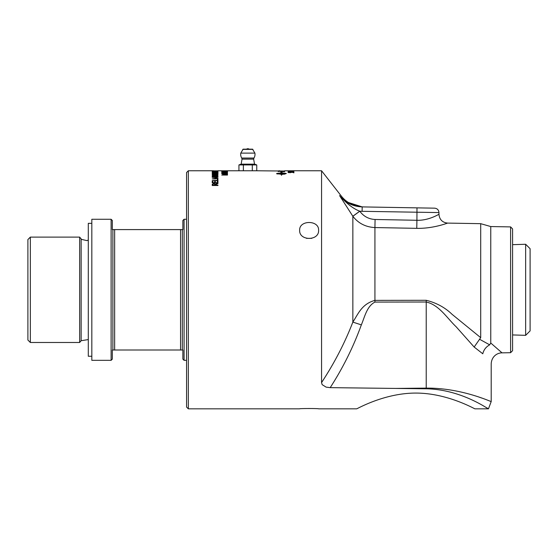 <?xml version="1.0" encoding="UTF-8"?>
<svg xmlns="http://www.w3.org/2000/svg" width="558" height="558" viewBox="0 0 558 558"><rect width="100%" height="100%" fill="white"/><g stroke="black" fill="none" stroke-linecap="round" stroke-linejoin="round"><path stroke-width="0.84" d="M363.286 206.92C353.877 206.411 346.511 202.742 341.203 195.914L321.561 170.769L293.334 170.769M326.109 387.126L322.147 384.643L321.561 382.586L322.147 384.643L326.109 387.126L330.197 387.643L426.228 388.793C461.773 389.4 488.996 409.788 488.459 408.833L474.998 408.833C475.416 409.446 447.837 393.041 415.815 393.076C383.785 393.041 356.206 409.446 356.625 408.833L318.604 408.833C319.183 408.421 299.067 408.421 299.646 408.833L188.332 408.833L188.332 170.769L213.177 170.769M488.145 408.644L486.206 407.486M213.463 170.769L212.228 170.769M226.799 170.811L217.962 170.769M227.476 171.118L221.742 170.797L238.936 170.769L238.936 164.931L243.386 164.931L243.386 170.769L238.936 170.769M284.629 171.041L256.757 170.769L256.757 164.931L243.386 164.931M278.079 170.957L279.642 170.769M293.306 170.769L284.629 170.811M212.228 174.989L212.228 175.358L212.863 174.682L212.863 175.149L214.76 175.149L213.791 174.375L212.863 174.675M306.488 238.343L311.755 238.343M289.051 170.853L293.334 170.825L289.051 170.881M293.32 170.874L288.061 170.825L293.334 170.825M288.835 171.173L293.815 171.355L288.835 171.173M293.215 172.596L293.913 172.834M290.634 172.68L288.835 172.568M290.369 172.666L290.014 172.373L291.869 172.094L293.913 172.401L290.634 172.401M288.835 172.617L290.369 172.555M288.158 172.596L288.158 172.136L288.835 172.499M283.889 171.655L282.99 171.208L278.826 171.32L283.889 171.55M278.184 171.515L280.758 171.076L284.524 171.299M284.629 171.676L278.184 171.208M225.125 171.055L222.342 170.95L225.125 171.006M225.739 171.069L227.476 171.062M227.476 170.86L225.739 171.02M227.476 172.338L222.977 172.457M227.476 171.885L222.977 172.338M226.241 172.004L221.742 171.78L227.476 171.78M227.476 172.457L221.742 172.457L226.241 171.878M225.125 173.412L225.125 172.875L222.342 173.071L225.125 173.259M225.125 173.161L225.739 173.113M227.476 173.433L225.739 173.461M227.476 172.708L225.739 172.834L225.739 173.301M227.476 173.601L221.742 173.147L227.476 172.555M217.962 171.055L212.228 171.055M217.962 171.111L212.228 171.111M212.368 173.147L212.779 173.05M217.404 173.05L217.836 173.161M217.404 172.938L216.141 172.499L218.059 172.924L215.053 173.468L212.131 172.924L213.798 172.513L212.779 172.924L217.404 173.287M212.779 173.28L212.779 172.924M214.635 176.956L214.572 176.119L212.905 176.363L214.635 176.719M217.285 176.956L217.257 176.126L215.311 176.314L215.311 176.719L217.285 176.719M217.271 176.161L217.962 176.956L212.228 176.956L212.919 176.223M214.635 176.272L215.332 176.182M214.914 176.391L214.914 175.965L216.302 175.651L217.962 176.279L217.962 176.956M212.228 176.956L212.228 176.293L213.7 175.735L214.914 175.965M217.285 179.655L217.962 179.655L217.962 180.625L212.228 180.625L217.285 180.325L217.285 179.251L217.962 179.251L217.962 180.625M276.824 173.887L281.413 174.04L281.413 173.147L276.824 173.58M281.413 174.8L281.413 174.04M281.413 174.375L276.663 173.426L281.413 172.875L281.413 173.308L281.413 172.443L280.807 172.401L281.49 171.934L282.174 172.499L281.567 172.457L281.567 172.875L286.317 173.426L284.008 174.277L286.156 173.58L281.567 173.147L281.567 174.04L283.694 174.131L281.567 174.375L281.413 175.24M281.567 175.254L281.567 174.8M282.557 174.41L281.964 174.312M281.567 172.478L281.49 171.934M214.76 185.507L214.76 184.377L213.791 183.728L212.863 184.293L212.863 185.144L214.76 185.144M212.863 185.507L212.863 185.144M217.962 185.507L212.228 185.507L212.228 184.698L213.791 183.77L215.353 184.503L217.962 183.568L215.416 184.726L215.416 185.144L217.962 185.144L217.962 185.507L217.962 185.144M215.416 185.507L215.416 185.144M215.639 184.293L216.399 183.617L217.962 183.17L217.962 183.596M215.353 184.503L215.639 183.903M212.228 185.507L212.228 184.307L213.791 183.38L215.353 184.112M217.285 181.434L217.962 181.434L217.962 182.843L212.228 182.843L212.228 181.489L212.905 181.489M214.656 181.58L215.332 181.58M217.285 182.843L217.285 181.036L217.962 181.036L217.962 182.843M215.332 182.843L217.285 182.515M214.656 182.843L214.656 181.176L215.332 181.176L215.332 182.515M212.905 182.843L214.656 182.515M212.228 182.843L212.228 181.085L212.905 181.085L212.905 182.515M217.25 178.783L217.369 178.135L215.534 177.604L212.228 177.353L215.541 177.353L218.059 178.107L215.541 178.916L212.228 178.916L217.369 178.135M217.292 177.904L218.011 178.323M214.76 174.696L215.639 174.891M217.962 175.149L215.416 175.358M217.962 174.298L215.416 175.149M215.639 174.703L217.962 174.075M215.353 175.003L215.639 174.466M217.962 175.358L212.228 175.358L212.228 174.689L213.791 174.187L215.353 174.577M217.962 173.705L212.228 173.705M217.962 173.88L212.228 173.88M215.611 172.296L215.611 171.899L212.835 172.038L215.611 172.185M215.611 172.227L217.962 172.317M216.225 172.338L216.225 171.864L217.962 171.78M217.962 172.45L212.228 172.101L217.962 171.669M217.962 171.432L212.905 171.62M212.905 171.432L217.962 171.355M212.228 171.648L212.228 171.18L212.905 171.355M212.779 170.853L217.404 170.853L212.779 170.929M218.059 170.853L212.131 170.853L218.059 170.853M227.476 174.877L222.593 175.066M227.476 174.459L222.593 174.877M222.677 174.04L227.476 174.291M227.476 173.894L222.677 173.894M226.646 174.528L221.742 173.733L227.476 173.733M227.476 175.066L221.742 175.066L226.646 174.361M225.048 171.236L221.742 171.167L227.566 171.376L225.055 171.62L221.742 171.62L226.883 171.383L225.055 171.167M293.913 171.745L288.158 171.899L288.158 171.543L293.913 171.745M288.158 171.899L288.158 171.543M292.092 170.929L291.388 170.929M292.092 171.055L291.388 171.055M254.832 170.769L240.854 170.769M299.646 408.833C299.067 408.421 319.183 408.421 318.604 408.833M356.625 408.833C356.206 409.446 383.785 393.041 415.815 393.076C447.837 393.041 475.416 409.446 474.998 408.833M321.561 170.769L321.561 382.586C334.423 363.014 344.851 342.849 352.851 322.099L361.34 324.875C364.702 316.965 366.829 306.258 374.927 302.087L426.221 302.017C438.972 304.717 447.174 318.29 456.137 326.765L474.16 347.041L480.703 337.653L452.064 314.314C444.991 307.479 436.377 302.806 426.221 300.295L374.927 300.371C361.765 304.012 358.313 313.736 352.851 322.099L352.851 216.281C358.348 223.333 365.706 227.092 374.927 227.559L375.081 219.482C368.699 219.127 363.6 216.378 359.798 211.231L352.851 216.281M318.604 230.287C319.183 241.077 299.067 241.077 299.646 230.287C299.067 219.901 319.183 219.901 318.604 230.287M256.757 164.931L254.636 164.157L241.056 164.157L238.936 164.931M256.757 170.769L252.3 170.769L252.3 164.931M252.3 170.769L243.386 170.769M247.843 149.167L243.149 149.167L240.784 153.115L254.901 153.115L252.537 149.167L247.843 149.167M253.653 159.135L253.974 158.047L241.719 158.047L242.032 159.135L253.653 159.135L254.525 164.157M512.579 244.669L525.657 244.264L525.657 335.337L512.579 334.933M525.657 244.264L530.1 248.708L530.1 330.894L525.657 335.337M91.826 356.262L88.297 356.262L88.297 223.339L91.826 223.339M91.826 219.266L91.826 360.335L111.112 360.335L111.112 219.266L91.826 219.266M30.334 237.115L27.9 239.549L27.9 340.052L30.334 342.486L30.334 237.115L79.648 237.115L79.648 342.486L30.334 342.486M111.112 360.335L112.325 359.129L112.325 350.012L182.864 350.012L182.864 359.129L184.077 360.335L184.077 219.266L186.567 219.266M184.077 219.266L182.864 220.473L182.864 229.589L112.325 229.589L112.325 220.473L111.112 219.266M182.313 229.589L182.313 350.012M114.641 229.589L114.641 350.012M112.876 229.589L112.876 350.012M88.297 240.017L86.992 240.624L81.628 239.41L81.14 238.894L81.14 340.708L79.648 342.486M180.548 229.589L180.548 350.012M186.567 360.335L184.077 360.335M188.332 170.769L186.567 172.534L186.567 407.068L188.332 408.833M416.993 207.862L362.191 206.899L362.107 211.308L438.958 212.577C438.707 209.934 437.263 208.462 434.626 208.169L416.993 207.862L416.917 220.284C429.046 220.696 439.558 213.798 438.944 214.286C438.755 214.293 428.572 220.696 416.917 220.284L375.081 219.482M374.927 302.087L374.927 227.559L416.763 228.341C433.385 228.738 447.816 222.921 447.621 223.095C447.983 222.858 433.447 228.738 416.763 228.341L416.917 220.284M488.459 408.833L491.2 401.558L491.2 363.872C491.535 356.827 496.787 352.872 502.026 352.851L510.598 352.698L512.579 350.682L512.579 228.919L510.598 226.904L490.761 226.555L480.703 223.674L480.703 337.653M479.043 397.108L481.959 398.105M426.221 300.295L426.221 388.117C461.675 387.768 491.661 402.13 491.2 401.558C491.528 402.081 461.654 387.775 426.221 388.117L395.943 388.424M474.16 347.041L482.782 353.779C483.737 349.824 486.039 346.839 489.687 344.837L480.703 339.885A84.879 19.474 14.7 0 0 479.852 339.452M482.782 353.779C493.844 367.052 493.844 367.052 482.782 353.779M502.026 352.851L491.054 343.268M489.687 344.837L490.761 343.01L490.761 226.555M346.141 201.773L362.191 206.899C352.914 206.537 345.381 202.756 339.578 195.565L352.816 216.239L359.764 211.189C353.312 208.79 346.581 203.579 339.578 195.565C341.74 196.025 341.74 196.025 339.578 195.565L341.803 199.164M510.598 226.904L510.598 352.698M422.029 220.047L423.627 219.831M427.121 219.099L429.813 218.311M432.22 217.446L432.903 217.174M436.279 215.667L437.326 215.144M216.399 184.007L216.399 183.617M213.791 183.728L213.791 183.38M242.758 149.398L252.927 149.398M359.798 211.231L359.764 211.189A33.592 33.592 0 0 0 362.107 211.308M330.197 387.643C342.996 367.82 353.381 346.902 361.34 324.875M426.228 388.793L426.221 388.117M253.974 158.047A7.163 7.163 0 0 0 254.901 153.115M240.784 153.115A7.163 7.163 0 0 0 241.719 158.047M242.032 159.135L241.161 164.157M249.168 149.167A2.204 2.204 0 0 0 246.524 149.167M81.14 238.894L79.648 237.115M81.14 340.708L88.297 339.585M480.703 223.674L447.621 223.095C442.348 222.502 439.46 219.566 438.958 214.279L438.958 212.577"/></g></svg>
